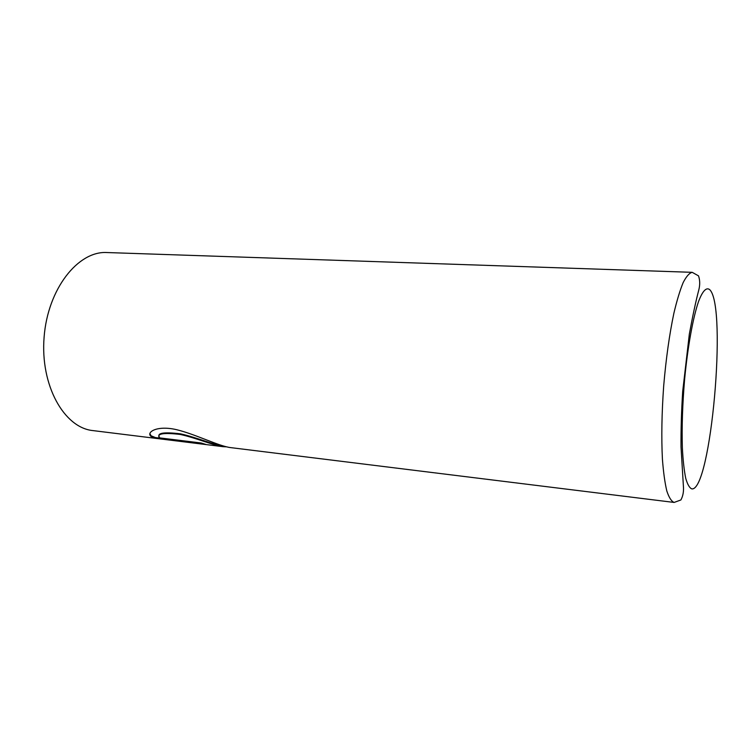 <?xml version="1.0" encoding="UTF-8"?>
<svg xmlns="http://www.w3.org/2000/svg" width="755" height="755" viewBox="0 0 755 755"><rect width="100%" height="100%" fill="white"/><g stroke="black" fill="none" stroke-linecap="round" stroke-linejoin="round"><path stroke-width="1.13" d="M223.895 446.139L223.31 446.063C214.25 445.025 195.885 437.192 180.417 433.823C163.731 431.841 156.729 432.974 159.409 437.22M201.953 443.317L155.417 437.579L155.341 438.202L205.898 444.45L201.085 442.987L159.333 437.853C156.644 433.615 163.627 432.483 180.303 434.455C195.828 437.843 214.175 445.667 223.235 446.696L226.538 446.828M674.13 502.434L680.887 499.97C683.077 495.931 683.898 491.184 683.369 485.739L681.019 446.913C680.887 429.765 681.444 411.277 682.69 391.468L689.334 334.135C692.646 316.062 695.789 301.396 698.752 290.128C700.093 284.946 700.017 280.19 698.517 275.858L692.203 272.329C689.353 272.989 686.342 276.387 683.181 282.54C679.991 290.279 676.895 300.509 673.885 313.221C669.43 334.38 666.033 358.587 663.692 385.852C661.748 413.145 661.323 437.598 662.418 459.191C663.409 472.215 664.872 482.794 666.807 490.939C668.968 497.517 671.412 501.348 674.13 502.434L230.775 447.63C219.261 446.365 196.376 434.559 176.802 429.737C156.927 424.989 145.96 432.322 151.009 436.409L155.341 438.202M155.417 437.579L151.085 435.786L149.83 433.54M709.936 289.892C706.652 286.777 702.688 290.59 698.545 301.5C693.005 317.638 687.73 346.62 684.625 379.218C682.492 404.387 681.737 427.292 682.36 447.941C683.02 460.39 684.143 470.507 685.719 478.283C687.512 484.521 689.57 488.06 691.91 488.91C710.908 490.873 727.207 307.662 709.936 289.892M692.203 272.329L106.88 252.538C78.095 250.783 47.735 288.854 44.101 337.183C40.138 385.484 64.194 427.83 92.893 430.586L223.282 446.705M151.085 435.786L151.009 436.409"/></g></svg>
